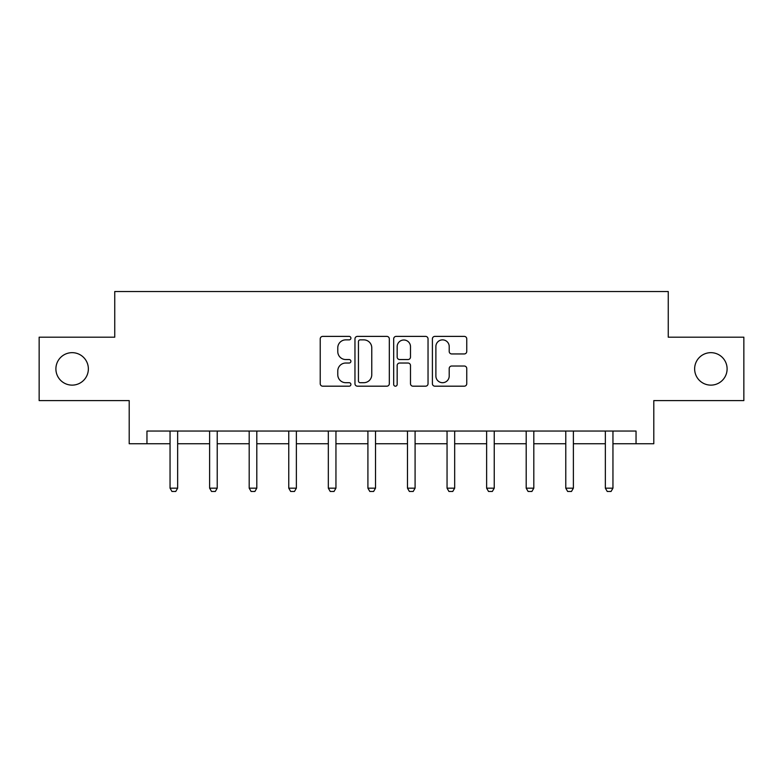<?xml version="1.0" encoding="UTF-8"?>
<svg xmlns="http://www.w3.org/2000/svg" width="783" height="783" viewBox="0 0 783 783"><rect width="100%" height="100%" fill="white"/><g stroke="black" fill="none" stroke-linecap="round" stroke-linejoin="round"><path stroke-width="1.17" d="M350.911 338.129A1.742 1.742 0 0 0 349.169 336.387L322.713 336.387A2.486 2.486 0 0 0 320.227 338.882L320.227 383.699A2.486 2.486 0 0 0 322.713 386.185L349.169 386.185A1.742 1.742 0 0 0 350.911 384.443A1.742 1.742 0 0 0 349.169 382.701L345.743 382.701A7.967 7.967 0 0 1 337.776 374.734L337.776 370.995A7.967 7.967 0 0 1 345.743 363.028L349.169 363.028A1.742 1.742 0 0 0 350.911 361.286A1.742 1.742 0 0 0 349.169 359.544L345.743 359.544A7.967 7.967 0 0 1 337.776 351.577L337.776 347.838A7.967 7.967 0 0 1 345.743 339.871L349.169 339.871A1.742 1.742 0 0 0 350.911 338.129M694.638 368.901A16.237 16.237 0 0 0 710.876 385.128A16.237 16.237 0 0 0 727.104 368.901A16.237 16.237 0 0 0 710.876 352.663A16.237 16.237 0 0 0 694.638 368.901M55.896 368.901A16.237 16.237 0 0 0 72.124 385.128A16.237 16.237 0 0 0 88.362 368.901A16.237 16.237 0 0 0 72.124 352.663A16.237 16.237 0 0 0 55.896 368.901M464.27 353.945A2.486 2.486 0 0 0 466.756 351.45L466.756 338.882A2.486 2.486 0 0 0 464.27 336.387L434.888 336.387A2.486 2.486 0 0 0 432.402 338.882L432.402 383.699A2.486 2.486 0 0 0 434.888 386.185L464.27 386.185A2.486 2.486 0 0 0 466.756 383.699L466.756 368.509A2.486 2.486 0 0 0 464.27 366.023L451.693 366.023A2.486 2.486 0 0 0 449.207 368.509L449.207 376.046A6.665 6.665 0 0 1 442.542 382.701A6.665 6.665 0 0 1 435.886 376.046L435.886 346.536A6.665 6.665 0 0 1 442.542 339.871A6.665 6.665 0 0 1 449.207 346.536L449.207 351.45A2.486 2.486 0 0 0 451.693 353.945L464.27 353.945M146.959 443.736L146.959 431.051L636.041 431.051L636.041 443.736L653.795 443.736L653.795 400.602L743.85 400.602L743.85 337.189L668.251 337.189L668.251 291.53L114.749 291.53L114.749 337.189L39.15 337.189L39.15 400.602L129.205 400.602L129.205 443.736L170.048 443.736M389.317 338.882A2.486 2.486 0 0 0 386.831 336.387L357.449 336.387A2.486 2.486 0 0 0 354.963 338.882L354.963 383.699A2.486 2.486 0 0 0 357.449 386.185L386.831 386.185A2.486 2.486 0 0 0 389.317 383.699L389.317 338.882M396.169 336.387L425.551 336.387A2.486 2.486 0 0 1 428.037 338.882L428.037 383.699A2.486 2.486 0 0 1 425.551 386.185L412.974 386.185A2.486 2.486 0 0 1 410.488 383.699L410.488 365.524A2.486 2.486 0 0 0 407.992 363.028L399.653 363.028A2.486 2.486 0 0 0 397.167 365.524L397.167 384.443A1.742 1.742 0 0 1 395.425 386.185A1.742 1.742 0 0 1 393.683 384.443L393.683 338.882A2.486 2.486 0 0 1 396.169 336.387M177.653 443.736L209.619 443.736M217.224 443.736L249.19 443.736M256.804 443.736L288.761 443.736M296.375 443.736L328.331 443.736M335.946 443.736L367.912 443.736M375.517 443.736L407.483 443.736M415.088 443.736L447.054 443.736M454.669 443.736L486.625 443.736M494.239 443.736L526.196 443.736M533.81 443.736L565.776 443.736M573.381 443.736L605.347 443.736M612.952 443.736L636.041 443.736M360.19 339.871A1.742 1.742 0 0 0 358.448 341.613L358.448 380.959A1.742 1.742 0 0 0 360.19 382.701L363.801 382.701A7.967 7.967 0 0 0 371.768 374.734L371.768 347.838A7.967 7.967 0 0 0 363.801 339.871L360.19 339.871M410.488 346.663A6.665 6.665 0 0 0 403.822 339.998A6.665 6.665 0 0 0 397.167 346.663L397.167 357.058A2.486 2.486 0 0 0 399.653 359.544L407.992 359.544A2.486 2.486 0 0 0 410.488 357.058L410.488 346.663M177.947 431.051L177.77 431.599A2.535 2.535 0 0 0 177.653 432.363L177.653 488.171L175.754 491.47L171.947 491.47L170.048 488.171L170.048 432.363A2.535 2.535 0 0 0 169.921 431.599L169.754 431.051M170.048 488.171L177.653 488.171M217.517 431.051L217.351 431.599A2.535 2.535 0 0 0 217.224 432.363L217.224 488.171L215.325 491.47L211.518 491.47L209.619 488.171L209.619 432.363A2.535 2.535 0 0 0 209.501 431.599L209.325 431.051M209.619 488.171L217.224 488.171M257.098 431.051L256.922 431.599A2.535 2.535 0 0 0 256.804 432.363L256.804 488.171L254.896 491.47L251.089 491.47L249.19 488.171L249.19 432.363A2.535 2.535 0 0 0 249.072 431.599L248.896 431.051M249.19 488.171L256.804 488.171M296.669 431.051L296.493 431.599A2.535 2.535 0 0 0 296.375 432.363L296.375 488.171L294.467 491.47L290.669 491.47L288.761 488.171L288.761 432.363A2.535 2.535 0 0 0 288.643 431.599L288.467 431.051M288.761 488.171L296.375 488.171M336.24 431.051L336.064 431.599A2.535 2.535 0 0 0 335.946 432.363L335.946 488.171L334.047 491.47L330.24 491.47L328.331 488.171L328.331 432.363A2.535 2.535 0 0 0 328.214 431.599L328.038 431.051M328.331 488.171L335.946 488.171M375.811 431.051L375.634 431.599A2.535 2.535 0 0 0 375.517 432.363L375.517 488.171L373.618 491.47L369.811 491.47L367.912 488.171L367.912 432.363A2.535 2.535 0 0 0 367.785 431.599L367.619 431.051M367.912 488.171L375.517 488.171M415.381 431.051L415.215 431.599A2.535 2.535 0 0 0 415.088 432.363L415.088 488.171L413.189 491.47L409.382 491.47L407.483 488.171L407.483 432.363A2.535 2.535 0 0 0 407.366 431.599L407.189 431.051M407.483 488.171L415.088 488.171M454.962 431.051L454.786 431.599A2.535 2.535 0 0 0 454.669 432.363L454.669 488.171L452.76 491.47L448.953 491.47L447.054 488.171L447.054 432.363A2.535 2.535 0 0 0 446.936 431.599L446.76 431.051M447.054 488.171L454.669 488.171M494.533 431.051L494.357 431.599A2.535 2.535 0 0 0 494.239 432.363L494.239 488.171L492.331 491.47L488.533 491.47L486.625 488.171L486.625 432.363A2.535 2.535 0 0 0 486.507 431.599L486.331 431.051M486.625 488.171L494.239 488.171M534.104 431.051L533.928 431.599A2.535 2.535 0 0 0 533.81 432.363L533.81 488.171L531.911 491.47L528.104 491.47L526.196 488.171L526.196 432.363A2.535 2.535 0 0 0 526.078 431.599L525.902 431.051M526.196 488.171L533.81 488.171M573.675 431.051L573.499 431.599A2.535 2.535 0 0 0 573.381 432.363L573.381 488.171L571.482 491.47L567.675 491.47L565.776 488.171L565.776 432.363A2.535 2.535 0 0 0 565.649 431.599L565.483 431.051M565.776 488.171L573.381 488.171M613.246 431.051L613.079 431.599A2.535 2.535 0 0 0 612.952 432.363L612.952 488.171L611.053 491.47L607.246 491.47L605.347 488.171L605.347 432.363A2.535 2.535 0 0 0 605.23 431.599L605.053 431.051M605.347 488.171L612.952 488.171"/></g></svg>
